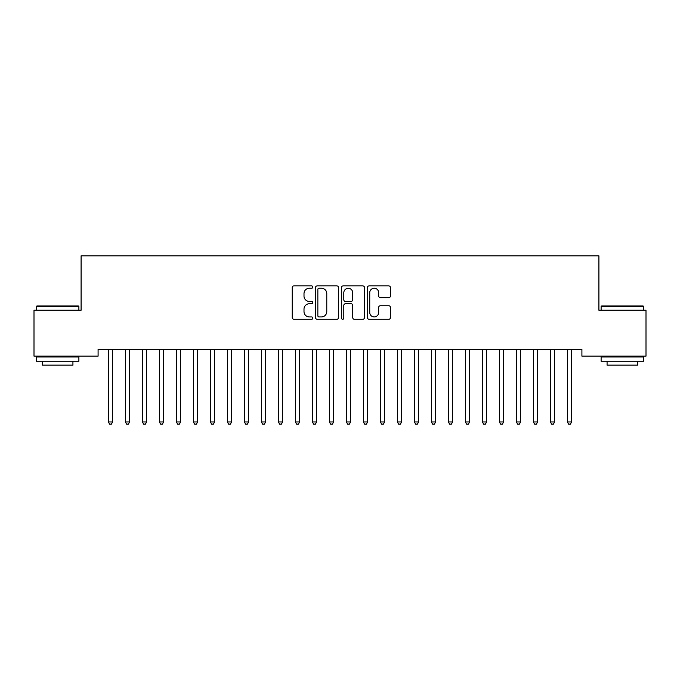 <?xml version="1.0" encoding="UTF-8"?>
<svg xmlns="http://www.w3.org/2000/svg" width="680" height="680" viewBox="0 0 680 680"><rect width="100%" height="100%" fill="white"/><g stroke="black" fill="none" stroke-linecap="round" stroke-linejoin="round"><path stroke-width="1.02" d="M312.8 287.062A1.165 1.165 0 0 0 311.635 285.898L293.904 285.898A1.666 1.666 0 0 0 292.238 287.563L292.238 317.602A1.666 1.666 0 0 0 293.904 319.269L311.635 319.269A1.165 1.165 0 0 0 312.8 318.104A1.165 1.165 0 0 0 311.635 316.931L309.341 316.931A5.338 5.338 0 0 1 304.002 311.593L304.002 309.094A5.338 5.338 0 0 1 309.341 303.748L311.635 303.748A1.165 1.165 0 0 0 312.8 302.583A1.165 1.165 0 0 0 311.635 301.418L309.341 301.418A5.338 5.338 0 0 1 304.002 296.072L304.002 293.573A5.338 5.338 0 0 1 309.341 288.235L311.635 288.235A1.165 1.165 0 0 0 312.8 287.062M388.764 297.661A1.666 1.666 0 0 0 390.439 295.995L390.439 287.563A1.666 1.666 0 0 0 388.764 285.898L369.078 285.898A1.666 1.666 0 0 0 367.404 287.563L367.404 317.602A1.666 1.666 0 0 0 369.078 319.269L388.764 319.269A1.666 1.666 0 0 0 390.439 317.602L390.439 307.42A1.666 1.666 0 0 0 388.764 305.753L380.341 305.753A1.666 1.666 0 0 0 378.675 307.42L378.675 312.469A4.462 4.462 0 0 1 374.204 316.931A4.462 4.462 0 0 1 369.741 312.469L369.741 292.697A4.462 4.462 0 0 1 374.204 288.235A4.462 4.462 0 0 1 378.675 292.697L378.675 295.995A1.666 1.666 0 0 0 380.341 297.661L388.764 297.661M581.91 349.333L98.09 349.333L98.09 356.133L34 356.133L34 310.233L81.09 310.233L81.09 255.833L598.91 255.833L598.91 310.233L646 310.233L646 356.133L581.91 356.133L581.91 349.333M338.538 287.563A1.666 1.666 0 0 0 336.872 285.898L317.177 285.898A1.666 1.666 0 0 0 315.512 287.563L315.512 317.602A1.666 1.666 0 0 0 317.177 319.269L336.872 319.269A1.666 1.666 0 0 0 338.538 317.602L338.538 287.563M343.128 285.898L362.822 285.898A1.666 1.666 0 0 1 364.488 287.563L364.488 317.602A1.666 1.666 0 0 1 362.822 319.269L354.39 319.269A1.666 1.666 0 0 1 352.725 317.602L352.725 305.422A1.666 1.666 0 0 0 351.058 303.748L345.466 303.748A1.666 1.666 0 0 0 343.8 305.422L343.8 318.104A1.165 1.165 0 0 1 342.626 319.269A1.165 1.165 0 0 1 341.462 318.104L341.462 287.563A1.666 1.666 0 0 1 343.128 285.898M319.014 288.235A1.165 1.165 0 0 0 317.849 289.399L317.849 315.767A1.165 1.165 0 0 0 319.014 316.931L321.436 316.931A5.338 5.338 0 0 0 326.774 311.593L326.774 293.573A5.338 5.338 0 0 0 321.436 288.235L319.014 288.235M352.725 292.782A4.462 4.462 0 0 0 348.262 288.32A4.462 4.462 0 0 0 343.8 292.782L343.8 299.744A1.666 1.666 0 0 0 345.466 301.418L351.058 301.418A1.666 1.666 0 0 0 352.725 299.744L352.725 292.782M108.256 349.579A1.7 1.7 0 0 1 108.375 350.217A1.7 1.7 0 0 0 108.256 349.579L108.154 349.333M112.846 349.333L112.744 349.579A1.7 1.7 0 0 0 112.625 350.217L112.625 421.957L108.375 421.957L108.375 350.217M112.625 421.957L111.35 424.167L109.65 424.167L108.375 421.957M125.256 349.579A1.7 1.7 0 0 1 125.375 350.217A1.7 1.7 0 0 0 125.256 349.579L125.154 349.333M142.256 349.579A1.7 1.7 0 0 1 142.375 350.217A1.7 1.7 0 0 0 142.256 349.579L142.154 349.333M129.846 349.333L129.744 349.579A1.7 1.7 0 0 0 129.625 350.217L129.625 421.957L125.375 421.957L125.375 350.217M129.625 421.957L128.35 424.167L126.65 424.167L125.375 421.957M146.846 349.333L146.744 349.579A1.7 1.7 0 0 0 146.625 350.217L146.625 421.957L142.375 421.957L142.375 350.217M146.625 421.957L145.35 424.167L143.65 424.167L142.375 421.957M36.38 306.493L36.89 305.983L78.37 305.983L78.88 306.493L36.38 306.493L36.38 310.233M78.88 361.233L36.38 361.233L36.38 356.983L78.88 356.983L78.88 361.233M72.93 361.233L72.93 365.143L42.33 365.143L42.33 361.233M601.12 306.493L601.63 305.983L643.11 305.983L643.62 306.493L601.12 306.493L601.12 310.233M643.62 361.233L601.12 361.233L601.12 356.983L643.62 356.983L643.62 361.233M637.67 361.233L637.67 365.143L607.07 365.143L607.07 361.233M159.256 349.579A1.7 1.7 0 0 1 159.375 350.217A1.7 1.7 0 0 0 159.256 349.579L159.154 349.333M176.256 349.579A1.7 1.7 0 0 1 176.375 350.217A1.7 1.7 0 0 0 176.256 349.579L176.154 349.333M163.846 349.333L163.744 349.579A1.7 1.7 0 0 0 163.625 350.217L163.625 421.957L159.375 421.957L159.375 350.217M163.625 421.957L162.35 424.167L160.65 424.167L159.375 421.957M180.846 349.333L180.744 349.579A1.7 1.7 0 0 0 180.625 350.217L180.625 421.957L176.375 421.957L176.375 350.217M180.625 421.957L179.35 424.167L177.65 424.167L176.375 421.957M193.256 349.579A1.7 1.7 0 0 1 193.375 350.217A1.7 1.7 0 0 0 193.256 349.579L193.154 349.333M197.846 349.333L197.744 349.579A1.7 1.7 0 0 0 197.625 350.217L197.625 421.957L193.375 421.957L193.375 350.217M197.625 421.957L196.35 424.167L194.65 424.167L193.375 421.957M210.256 349.579A1.7 1.7 0 0 1 210.375 350.217A1.7 1.7 0 0 0 210.256 349.579L210.154 349.333M214.846 349.333L214.744 349.579A1.7 1.7 0 0 0 214.625 350.217L214.625 421.957L210.375 421.957L210.375 350.217M214.625 421.957L213.35 424.167L211.65 424.167L210.375 421.957M227.256 349.579A1.7 1.7 0 0 1 227.375 350.217A1.7 1.7 0 0 0 227.256 349.579L227.154 349.333M244.256 349.579A1.7 1.7 0 0 1 244.375 350.217A1.7 1.7 0 0 0 244.256 349.579L244.154 349.333M261.256 349.579A1.7 1.7 0 0 1 261.375 350.217A1.7 1.7 0 0 0 261.256 349.579L261.154 349.333M278.256 349.579A1.7 1.7 0 0 1 278.375 350.217A1.7 1.7 0 0 0 278.256 349.579L278.154 349.333M295.256 349.579A1.7 1.7 0 0 1 295.375 350.217A1.7 1.7 0 0 0 295.256 349.579L295.154 349.333M312.256 349.579A1.7 1.7 0 0 1 312.375 350.217A1.7 1.7 0 0 0 312.256 349.579L312.154 349.333M329.256 349.579A1.7 1.7 0 0 1 329.375 350.217A1.7 1.7 0 0 0 329.256 349.579L329.154 349.333M346.256 349.579A1.7 1.7 0 0 1 346.375 350.217A1.7 1.7 0 0 0 346.256 349.579L346.154 349.333M363.256 349.579A1.7 1.7 0 0 1 363.375 350.217A1.7 1.7 0 0 0 363.256 349.579L363.154 349.333M231.846 349.333L231.744 349.579A1.7 1.7 0 0 0 231.625 350.217L231.625 421.957L227.375 421.957L227.375 350.217M231.625 421.957L230.35 424.167L228.65 424.167L227.375 421.957M248.846 349.333L248.744 349.579A1.7 1.7 0 0 0 248.625 350.217L248.625 421.957L244.375 421.957L244.375 350.217M248.625 421.957L247.35 424.167L245.65 424.167L244.375 421.957M265.846 349.333L265.744 349.579A1.7 1.7 0 0 0 265.625 350.217L265.625 421.957L261.375 421.957L261.375 350.217M265.625 421.957L264.35 424.167L262.65 424.167L261.375 421.957M282.846 349.333L282.744 349.579A1.7 1.7 0 0 0 282.625 350.217L282.625 421.957L278.375 421.957L278.375 350.217M282.625 421.957L281.35 424.167L279.65 424.167L278.375 421.957M299.846 349.333L299.744 349.579A1.7 1.7 0 0 0 299.625 350.217L299.625 421.957L295.375 421.957L295.375 350.217M299.625 421.957L298.35 424.167L296.65 424.167L295.375 421.957M316.846 349.333L316.744 349.579A1.7 1.7 0 0 0 316.625 350.217L316.625 421.957L312.375 421.957L312.375 350.217M316.625 421.957L315.35 424.167L313.65 424.167L312.375 421.957M333.846 349.333L333.744 349.579A1.7 1.7 0 0 0 333.625 350.217L333.625 421.957L329.375 421.957L329.375 350.217M333.625 421.957L332.35 424.167L330.65 424.167L329.375 421.957M350.846 349.333L350.744 349.579A1.7 1.7 0 0 0 350.625 350.217L350.625 421.957L346.375 421.957L346.375 350.217M350.625 421.957L349.35 424.167L347.65 424.167L346.375 421.957M367.846 349.333L367.744 349.579A1.7 1.7 0 0 0 367.625 350.217L367.625 421.957L363.375 421.957L363.375 350.217M367.625 421.957L366.35 424.167L364.65 424.167L363.375 421.957M380.256 349.579A1.7 1.7 0 0 1 380.375 350.217A1.7 1.7 0 0 0 380.256 349.579L380.154 349.333M384.846 349.333L384.744 349.579A1.7 1.7 0 0 0 384.625 350.217L384.625 421.957L380.375 421.957L380.375 350.217M384.625 421.957L383.35 424.167L381.65 424.167L380.375 421.957M397.256 349.579A1.7 1.7 0 0 1 397.375 350.217A1.7 1.7 0 0 0 397.256 349.579L397.154 349.333M401.846 349.333L401.744 349.579A1.7 1.7 0 0 0 401.625 350.217L401.625 421.957L397.375 421.957L397.375 350.217M401.625 421.957L400.35 424.167L398.65 424.167L397.375 421.957M414.256 349.579A1.7 1.7 0 0 1 414.375 350.217A1.7 1.7 0 0 0 414.256 349.579L414.154 349.333M418.846 349.333L418.744 349.579A1.7 1.7 0 0 0 418.625 350.217L418.625 421.957L414.375 421.957L414.375 350.217M418.625 421.957L417.35 424.167L415.65 424.167L414.375 421.957M431.256 349.579A1.7 1.7 0 0 1 431.375 350.217A1.7 1.7 0 0 0 431.256 349.579L431.154 349.333M435.846 349.333L435.744 349.579A1.7 1.7 0 0 0 435.625 350.217L435.625 421.957L431.375 421.957L431.375 350.217M435.625 421.957L434.35 424.167L432.65 424.167L431.375 421.957M448.256 349.579A1.7 1.7 0 0 1 448.375 350.217A1.7 1.7 0 0 0 448.256 349.579L448.154 349.333M452.846 349.333L452.744 349.579A1.7 1.7 0 0 0 452.625 350.217L452.625 421.957L448.375 421.957L448.375 350.217M452.625 421.957L451.35 424.167L449.65 424.167L448.375 421.957M465.256 349.579A1.7 1.7 0 0 1 465.375 350.217A1.7 1.7 0 0 0 465.256 349.579L465.154 349.333M469.846 349.333L469.744 349.579A1.7 1.7 0 0 0 469.625 350.217L469.625 421.957L465.375 421.957L465.375 350.217M469.625 421.957L468.35 424.167L466.65 424.167L465.375 421.957M482.256 349.579A1.7 1.7 0 0 1 482.375 350.217A1.7 1.7 0 0 0 482.256 349.579L482.154 349.333M486.846 349.333L486.744 349.579A1.7 1.7 0 0 0 486.625 350.217L486.625 421.957L482.375 421.957L482.375 350.217M486.625 421.957L485.35 424.167L483.65 424.167L482.375 421.957M499.256 349.579A1.7 1.7 0 0 1 499.375 350.217A1.7 1.7 0 0 0 499.256 349.579L499.154 349.333M503.846 349.333L503.744 349.579A1.7 1.7 0 0 0 503.625 350.217L503.625 421.957L499.375 421.957L499.375 350.217M503.625 421.957L502.35 424.167L500.65 424.167L499.375 421.957M516.256 349.579A1.7 1.7 0 0 1 516.375 350.217A1.7 1.7 0 0 0 516.256 349.579L516.154 349.333M520.846 349.333L520.744 349.579A1.7 1.7 0 0 0 520.625 350.217L520.625 421.957L516.375 421.957L516.375 350.217M520.625 421.957L519.35 424.167L517.65 424.167L516.375 421.957M533.256 349.579A1.7 1.7 0 0 1 533.375 350.217A1.7 1.7 0 0 0 533.256 349.579L533.154 349.333M537.846 349.333L537.744 349.579A1.7 1.7 0 0 0 537.625 350.217L537.625 421.957L533.375 421.957L533.375 350.217M537.625 421.957L536.35 424.167L534.65 424.167L533.375 421.957M550.256 349.579A1.7 1.7 0 0 1 550.375 350.217A1.7 1.7 0 0 0 550.256 349.579L550.154 349.333M554.846 349.333L554.744 349.579A1.7 1.7 0 0 0 554.625 350.217L554.625 421.957L550.375 421.957L550.375 350.217M554.625 421.957L553.35 424.167L551.65 424.167L550.375 421.957M567.256 349.579A1.7 1.7 0 0 1 567.375 350.217A1.7 1.7 0 0 0 567.256 349.579L567.154 349.333M571.846 349.333L571.744 349.579A1.7 1.7 0 0 0 571.625 350.217L571.625 421.957L567.375 421.957L567.375 350.217M571.625 421.957L570.35 424.167L568.65 424.167L567.375 421.957M78.88 310.233L78.88 306.493M69.19 356.983L69.19 356.133M46.07 356.983L46.07 356.133M643.62 310.233L643.62 306.493M633.93 356.983L633.93 356.133M610.81 356.983L610.81 356.133"/></g></svg>
